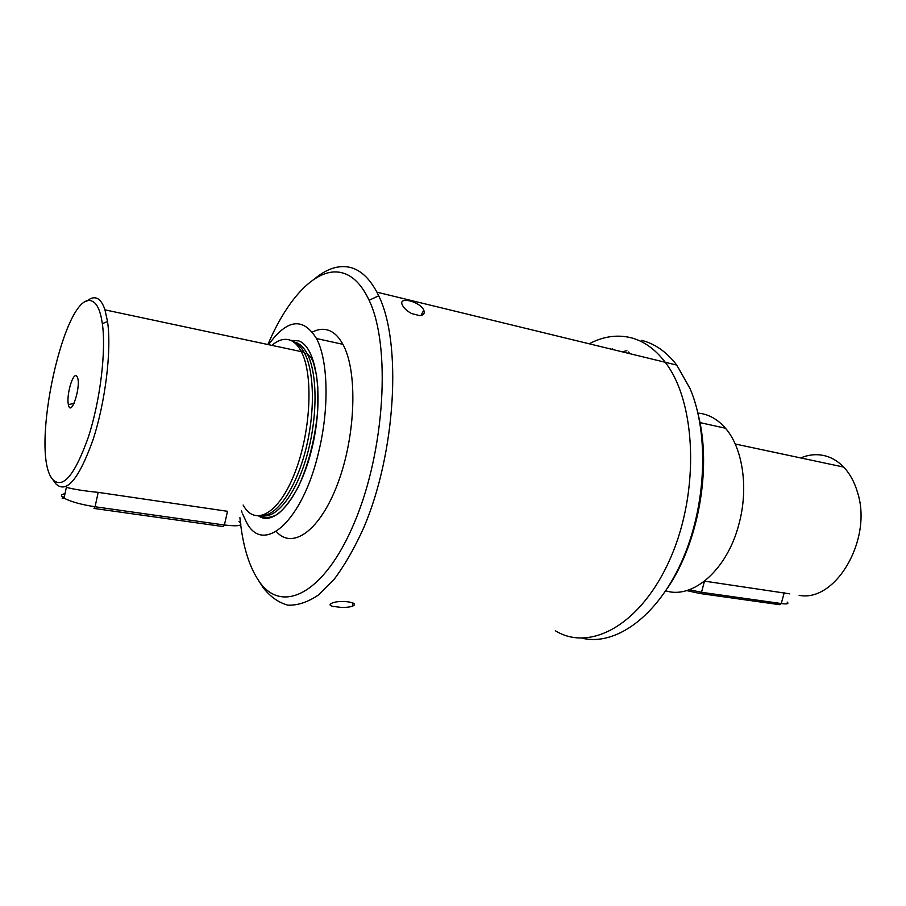 <?xml version="1.0" encoding="UTF-8"?>
<svg xmlns="http://www.w3.org/2000/svg" width="906" height="906" viewBox="0 0 906 906"><rect width="100%" height="100%" fill="white"/><g stroke="black" fill="none" stroke-linecap="round" stroke-linejoin="round"><path stroke-width="1.36" d="M667.767 587.7C698.243 542.977 711.584 469.263 698.707 416.703M630.214 337.542C616.601 334.473 602.92 336.556 589.194 343.793C602.92 336.556 616.601 334.473 630.214 337.542C643.362 340.701 655.038 348.946 665.242 362.287C655.038 348.946 643.362 340.701 630.214 337.542M314.699 278.81C326.692 268.731 338.391 264.903 349.807 267.315C360.282 269.773 369.32 278.051 376.907 292.162L665.242 362.287C696.114 402.026 699.817 490.678 670.825 557.303C642.105 624.2 590.384 652.535 555.344 630.746C590.384 652.535 642.105 624.2 670.825 557.303C699.817 490.678 696.114 402.026 665.242 362.287L676.771 365.095C666.488 351.788 654.721 343.544 641.482 340.362M582.116 638.209C615.208 646.171 656.646 617.201 681.437 562.173C706.295 507.269 709.511 434.234 690.145 388.787L676.771 365.095M628.696 351.947L629.557 353.612M623.69 351.471L626.861 350.656M612.331 348.697L612.83 349.546M66.376 487.326C73.522 489.285 84.133 490.961 98.199 492.366L227.519 511.301L224.394 525.004C239.093 526.692 243.952 525.593 238.98 521.697M800.7 457.938C809.364 454.314 817.948 453.736 826.453 456.205C832.807 458.142 838.537 461.766 843.667 467.077C849.817 473.578 854.415 481.924 857.438 492.117C873.01 539.183 835.558 602.818 799.115 595.31M704.574 581.142L789.783 593.849M271.902 345.379C278.323 339.875 284.427 338.142 290.192 340.169C294.291 341.721 297.848 345.265 300.883 350.815L301.324 351.641C313.68 374.801 310.826 432.57 294.643 473.328C278.629 514.37 254.846 526.941 243.136 505.027M293.635 342.015C297.7 343.567 301.234 347.077 304.246 352.547L304.654 353.34C314.654 372.377 315.118 414.552 305.118 452.015C295.186 489.546 276.738 515.797 262.14 515.548M76.455 375.956L77.203 376.885C81.721 384.948 71.064 418.425 68.414 404.71C66.161 395.99 72.65 372.638 76.455 375.956M92.514 301.358C97.214 303.612 100.487 311.041 102.344 323.657C106.285 350.984 100.215 400.882 88.267 437.383C74.666 475.39 62.808 489.421 52.718 479.489C28.845 452.819 65.357 286.636 92.514 301.358M268.584 344.676C287.1 319.014 303.068 316.975 316.488 338.538C327.983 359.942 329.433 406.998 319.025 450.429C303.034 521.562 263.091 555.91 246.353 521.992L242.604 513.917M242.004 512.252L241.494 510.746M697.914 413.102C708.277 413.985 717.45 419.014 725.446 428.21C742.761 447.892 748.832 488.108 738.922 524.144C727.224 569.999 692.524 599.636 665.751 590.791M86.398 301.505C90.294 298.04 93.873 296.998 97.135 298.391C100.317 299.841 102.933 303.657 104.971 309.852L107.531 321.539C111.744 349.954 105.436 402.026 92.933 440.044C78.675 479.602 66.263 494.144 55.685 483.679L54.926 482.604M267.904 344.529C287.848 297.417 316.93 266.455 341.777 272.717C352.593 275.379 361.709 284.563 369.116 300.271C390.996 345.582 385.027 450.169 354.586 522.196C324.405 594.596 281.336 614.947 258.788 580.859C249.728 567.405 243.703 548.73 240.702 524.846M240.452 522.807L239.909 517.666M376.907 292.162L378.697 295.786C401.947 342.808 395.911 452.275 363.872 527.417C354.688 547.802 344.824 565.061 334.269 579.16L318.289 595.106C307.632 602.241 297.474 605.582 287.802 605.14C278.595 602.626 270.407 596.839 263.227 587.779L259.716 582.162M411.72 313.612C407.122 311.166 404.031 308.346 402.434 305.175C397.462 295.956 419.886 301.313 423.793 310.158C425.005 313.385 423.668 315.22 419.772 315.639L411.72 313.612M332.932 606.397C329.682 605.57 329.206 604.574 331.494 603.407C338.368 599.444 360.577 602.252 352.864 606.001C350.169 607.099 346.171 607.552 340.849 607.348L332.932 606.397M312.411 332.06C317.972 329.172 323.295 328.561 328.38 330.226C333.974 332.14 338.81 336.839 342.898 344.325C357.689 370.792 355.933 434.631 338.131 482.49C320.498 530.588 292.479 550.327 276.262 531.471M593.532 344.846L592.581 344.62M293.374 341.845L296.194 342.57C300.464 344.189 304.156 347.961 307.259 353.884C317.655 373.555 317.723 417.983 306.783 456.16C295.9 494.427 276.387 519.127 261.868 515.627M290.69 340.373L298.652 340.894C316.624 346.704 324.031 396.488 312.491 446.012C301.188 495.661 275.265 527.462 258.833 516.069M686.68 590.587L699.976 593.509L701.516 592.298L781.266 603.543C787.189 604.302 789.149 603.815 787.133 602.082M689.296 589.738L701.516 592.298L704.46 581.233M784.188 592.796L781.266 603.543L779.692 604.698L700.44 593.566M64.994 493.736C60.725 494.416 60.408 495.888 64.032 498.153C70.872 501.743 81.212 504.608 95.051 506.76L93.998 508.436M98.199 492.366L95.051 506.76L224.394 525.004L223.204 526.567L94.258 508.47M843.667 467.077L735.208 443.997M304.246 352.547L300.883 350.815M74.133 403.272L68.414 404.71M259.524 516.024C265.062 518.436 271.064 517.847 277.53 514.246C284.212 508.979 291.109 499.953 298.199 487.168C308.312 465.106 314.756 440.214 317.542 412.502L317.825 387.53L316.556 375.582L313.567 362.944L311.426 358.187L307.259 353.884L304.654 353.34M725.446 428.21L699.976 422.615M342.898 344.325L316.488 338.538M301.324 351.641L104.971 309.852M52.718 479.489L55.685 483.679M102.344 323.657L107.531 321.539M64.394 496.477C61.563 498.221 61.438 498.787 64.032 498.153L66.58 486.352M258.788 580.859L263.227 587.779M369.116 300.271L378.697 295.786M423.793 310.158L420.894 315.515M352.864 606.001L352.864 602.966"/></g></svg>
